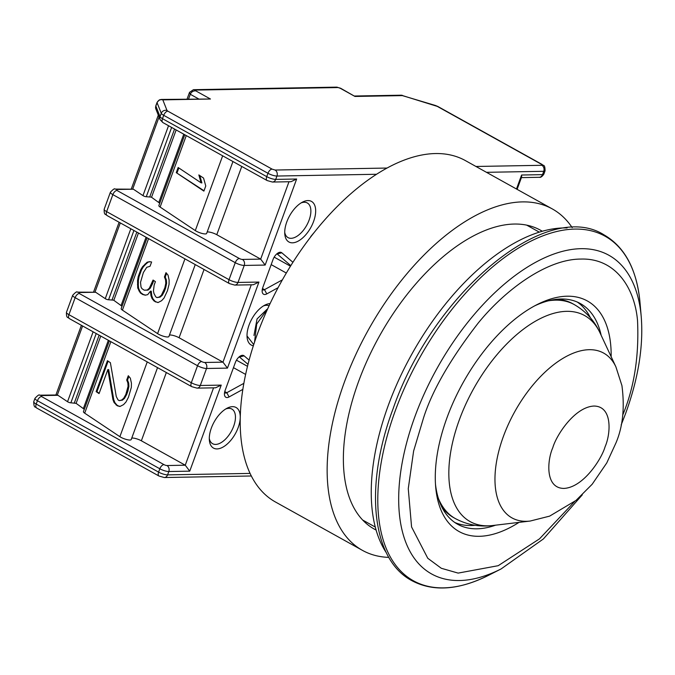 <?xml version="1.0" encoding="UTF-8"?>
<svg xmlns="http://www.w3.org/2000/svg" width="675" height="675" viewBox="0 0 675 675"><rect width="100%" height="100%" fill="white"/><g stroke="black" fill="none" stroke-linecap="round" stroke-linejoin="round"><path stroke-width="1.01" d="M386.404 552.859A192.51 100.508 -60.9 0 1 410.332 356.856A192.51 100.508 -60.9 0 1 563.692 227.931A192.51 100.508 -60.9 0 1 567.067 227.956M611.153 356.695A131.92 68.875 119.1 0 0 567.152 296.207A131.92 68.875 119.1 0 0 537.072 304.594A131.92 68.875 119.1 0 0 435.679 486.945A131.92 68.875 119.1 0 0 479.292 536.304A131.92 68.875 119.1 0 0 519.024 522.374M435.476 484.194A126.259 65.922 119.1 0 0 457.642 524.256A126.259 65.922 119.1 0 0 476.955 528.812A126.259 65.922 119.1 0 0 495.568 525.184M601.155 335.289A126.259 65.922 119.1 0 0 580.365 303.564A126.259 65.922 119.1 0 0 561.052 299.008A126.259 65.922 119.1 0 0 534.634 305.876M454.764 522.475A126.259 65.922 119.1 0 0 471.049 525.521A126.259 65.922 119.1 0 0 475.132 525.277M590.456 317.874A126.259 65.922 119.1 0 0 577.327 302.062M530.17 521.049A94.289 49.224 -60.9 0 1 526.433 521.303A94.289 49.224 -60.9 0 1 503.381 436.472A94.289 49.224 -60.9 0 1 589.233 349.692A94.289 49.224 -60.9 0 1 615.904 366.863L621.92 385.577C624.822 407.54 622.865 426.6 616.03 442.758L606.749 462.966L592.178 484.245L576.02 500.411L549.61 516.139L530.17 521.049L492.834 525.504C479.52 527.15 466.999 524.821 455.262 518.527L453.608 517.607A122.403 63.906 -60.9 0 1 441.551 506.461M556.757 299.278A122.403 63.906 -60.9 0 1 572.577 303.649L574.231 304.568A122.403 63.906 -60.9 0 0 555.508 300.156A122.403 63.906 -60.9 0 0 548.37 300.822M402.283 95.394A4.531 0.945 107 0 1 402.418 95.394A4.531 0.945 107 0 1 402.604 95.605A4.531 3.696 -91 0 0 401.009 95.2L354.594 96.019M159.308 99.925L159.384 100.153A4.531 4.286 -21.6 0 0 157.072 102.693A4.531 1.122 -159.9 0 1 157.056 102.431L159.308 99.925L161.232 99.453A4.531 3.696 89 0 1 162.818 99.866L210.448 99.014L161.232 99.453M155.874 109.004L155.874 109.004A4.531 4.286 -21.6 0 1 155.849 106.043A4.531 1.122 20.1 0 1 155.832 105.781L155.874 109.004L160.068 119.618A4.531 4.286 158.4 0 1 160.043 116.657L155.849 106.043L157.072 102.693L161.266 113.307A6.792 1.679 20.1 0 0 163.704 115.315L267.958 173.289A6.792 1.679 -159.9 0 0 276.952 176.04L275.721 179.39L296.646 179.018L290.984 181.71L272.43 182.039L267.148 180.554A4.531 2.362 119.1 0 1 266.735 176.639L267.958 173.289A4.531 2.362 119.1 0 1 272.084 169.121L275.079 170.041A4.531 3.696 89 0 1 276.952 176.04L376.498 174.268M278.066 287.693L266.768 293.903A7.923 4.134 -60.9 0 1 262.162 291.532A7.923 4.134 -60.9 0 1 262.845 287.373L273.029 259.546A7.923 4.134 -60.9 0 1 278.438 252.754A7.923 4.134 -60.9 0 1 280.243 252.247A7.923 4.134 -60.9 0 1 281.812 252.788L292.916 262.28M242.865 389.374L229.061 396.951A7.923 4.134 -60.9 0 1 224.454 394.58A7.923 4.134 -60.9 0 1 225.138 390.42L235.313 362.593A7.923 4.134 -60.9 0 1 240.722 355.801A7.923 4.134 -60.9 0 1 242.536 355.303A7.923 4.134 -60.9 0 1 244.105 355.835L249.109 360.113M307.927 200.568A23.212 12.116 -60.9 0 1 313.597 221.459A23.212 12.116 -60.9 0 1 292.461 242.823A23.212 12.116 -60.9 0 1 284.791 234.132A23.212 12.116 -60.9 0 1 302.636 202.044A23.212 12.116 -60.9 0 1 307.927 200.568M284.723 232.394A19.82 10.344 119.1 0 0 288.031 237.608A19.82 10.344 119.1 0 0 291.06 238.317A19.82 10.344 119.1 0 0 308.019 222.725A19.82 10.344 119.1 0 0 307.294 202.964A19.82 10.344 119.1 0 0 304.265 202.255A19.82 10.344 119.1 0 0 301.118 202.905M269.072 305.767A19.82 10.344 119.1 0 0 266.549 305.302A19.82 10.344 119.1 0 0 263.41 305.952M232.504 406.662A23.212 12.116 -60.9 0 1 238.182 427.553A23.212 12.116 -60.9 0 1 217.046 448.917A23.212 12.116 -60.9 0 1 209.368 440.227A23.212 12.116 -60.9 0 1 227.213 408.139A23.212 12.116 -60.9 0 1 232.504 406.662M209.301 438.488A19.82 10.344 119.1 0 0 212.608 443.703A19.82 10.344 119.1 0 0 215.646 444.42A19.82 10.344 119.1 0 0 232.597 428.819A19.82 10.344 119.1 0 0 231.871 409.067A19.82 10.344 119.1 0 0 228.842 408.35A19.82 10.344 119.1 0 0 225.695 408.999M133.372 189.203L115.012 189.093A4.531 3.696 89 0 1 116.598 189.498L133.372 189.203L142.965 195.607A2.261 0.557 20.1 0 0 143.286 195.801A2.261 0.557 20.1 0 0 146.281 196.72L171.636 127.44M95.664 292.25L77.296 292.14A4.531 3.696 89 0 1 78.891 292.545L95.664 292.25L105.258 298.654A2.261 0.557 20.1 0 0 105.578 298.856A2.261 0.557 20.1 0 0 108.574 299.767L133.92 230.487M296.646 179.018L265.157 265.064L244.232 265.435L238.013 282.437L258.938 282.066L227.45 368.111L206.525 368.483L200.306 385.484L221.231 385.113L189.743 471.158L185.254 465.202L166.944 465.531A2.261 0.557 -159.9 0 1 163.949 464.611L41.555 396.554L41.175 395.592L57.949 395.297L67.542 401.709A2.261 0.557 20.1 0 0 67.863 401.903A2.261 0.557 20.1 0 0 70.858 402.815L96.213 333.534M147.074 237.802L121.162 308.602A5.662 1.401 20.1 0 0 122.403 310.12L157.587 333.636A6.834 1.688 20.1 0 0 158.557 334.218A6.834 1.688 20.1 0 0 165.08 336.665A6.834 1.688 20.1 0 0 168.927 336.496L195.244 264.583M184.781 134.755L158.87 205.554A5.662 1.401 20.1 0 0 160.118 207.073L195.294 230.588A6.834 1.688 20.1 0 0 196.265 231.171A6.834 1.688 20.1 0 0 202.787 233.618A6.834 1.688 20.1 0 0 206.634 233.449L232.951 161.536M159.697 203.293A9.062 2.236 20.1 0 0 158.768 202.517L151.318 197.117L146.281 196.72M121.989 306.34A9.062 2.236 20.1 0 0 121.061 305.564L113.611 300.164L108.574 299.767M253.353 345.769A23.212 12.116 -60.9 0 1 247.084 337.179A23.212 12.116 -60.9 0 1 264.921 305.092A23.212 12.116 -60.9 0 1 270.076 303.623M401.617 95.251A4.531 2.514 100.3 0 1 401.903 95.268A4.531 2.514 100.3 0 1 402.604 95.605L354.966 96.449L340.613 88.248L336.724 87.134L193.447 89.682L195.497 90.079L195.809 90.88C193.295 90.695 191.455 91.825 190.291 94.272L188.57 98.972M310.525 237.136L310.863 236.697M282.361 279.863L264.516 289.659A4.531 2.362 -60.9 0 1 262.685 289.837A4.531 2.362 -60.9 0 1 262.271 289.474M276.742 253.943A4.531 2.362 -60.9 0 1 277.273 254.095A4.531 2.362 -60.9 0 1 277.476 254.239L290.807 265.638M243.878 383.332L226.808 392.707A4.531 2.362 -60.9 0 1 224.977 392.884A4.531 2.362 -60.9 0 1 224.564 392.521M239.034 356.991A4.531 2.362 -60.9 0 1 239.566 357.142A4.531 2.362 -60.9 0 1 239.768 357.286L248.012 364.331M247.016 335.948L253.496 344.301M516.485 189L521.598 175.019L521.665 176.918L517.109 189.354M221.231 385.113L215.57 387.804L197.007 388.133L191.725 386.648A4.531 2.362 119.1 0 1 191.312 382.733L197.539 365.732A4.531 2.362 -60.9 0 1 201.665 361.564L79.27 293.507L78.891 292.545M227.45 368.111L222.969 362.154L204.66 362.483A4.531 3.696 89 0 1 206.525 368.483A6.792 1.679 -159.9 0 1 197.539 365.732L75.144 297.675L68.918 314.677A6.792 1.679 20.1 0 1 66.462 312.272L72.689 295.27A6.792 1.679 -159.9 0 0 75.144 297.675A4.531 2.362 -60.9 0 1 79.27 293.507M258.938 282.066L253.277 284.757L234.714 285.086L229.441 283.601A4.531 2.362 119.1 0 1 229.028 279.686L235.246 262.685A4.531 2.362 -60.9 0 1 239.372 258.517L116.977 190.46L116.598 189.498M265.157 265.064L260.677 259.107L242.367 259.436A4.531 3.696 89 0 1 244.232 265.435A6.792 1.679 -159.9 0 1 235.246 262.685L112.852 194.628L106.633 211.629A6.792 1.679 20.1 0 1 104.178 209.225L110.396 192.223A6.792 1.679 -159.9 0 0 112.852 194.628A4.531 2.362 -60.9 0 1 116.977 190.46M41.175 395.592A4.531 3.696 -91 0 0 39.589 395.187L57.333 394.993L82.595 325.966M57.949 395.297L57.333 394.993M159.384 100.153A4.531 4.286 -21.6 0 1 162.818 99.866L167.012 110.481L167.83 111.147L272.084 169.121M521.598 175.019L542.523 174.648L543.746 171.298A4.531 3.696 -91 0 0 541.882 165.299L541.502 164.337L437.24 106.363L402.604 95.605M253.96 335.467L257.057 318.946L267.038 309.285M131.743 438.109A6.792 1.679 20.1 0 1 141.362 440.792L185.254 465.202L213.57 387.838M109.358 340.85L83.447 411.649A5.662 1.401 20.1 0 0 84.696 413.168L119.88 436.683A6.834 1.688 20.1 0 0 126.74 439.568A6.834 1.688 20.1 0 0 131.22 439.543L157.537 367.63M84.274 409.387A9.062 2.236 20.1 0 0 83.346 408.611L76.115 403.346L70.858 402.815M169.45 335.062A6.792 1.679 20.1 0 1 179.078 337.745L222.969 362.154L251.277 284.791M207.166 232.014A6.792 1.679 20.1 0 1 216.785 234.698L260.677 259.107L288.984 181.744M198.433 98.795L190.291 94.272L189.532 92.34L187.093 98.997M354.966 96.449L340.327 88.307L337.222 87.21M189.532 92.34L193.447 89.682M123.685 398.292L125.845 394.394L128.09 386.269L127.853 382.911L126.714 380.008L128.292 375.722L130.326 378.152L131.422 383.155L131.338 387.374L128.469 397.212L125.997 401.971L123.567 404.62L119.956 406.485L117.29 405.776L114.075 402.562L112.944 399.659L107.865 369.554L99.065 393.593L96.128 391.627L107.443 360.72L110.379 362.677L116.277 396.546L117.998 399.836L119.18 400.621L121.568 400.081L123.685 398.292L124.504 398.377L122.386 400.165L121.568 400.081M154.153 285.061L153.444 290.993L153.984 293.498L155.714 296.789L156.887 297.574L159.275 297.034L161.401 295.245L164.81 287.913L165.797 283.222L165.561 279.863L164.43 276.961L165.999 272.675L168.033 275.105L169.13 280.108L169.054 284.327L167.442 290.731L164.025 298.072L161.587 300.721L157.984 302.577L154.136 301.084L152.103 298.654L150.964 295.751L150.457 291.144L147.715 294.646L145.319 295.186L142.653 294.477L140.307 292.908L137.717 287.972L137.565 280.387L138.24 276.564L140.754 269.688L142.594 266.65L147.15 262.212L149.538 261.672L151.613 261.993L150.044 266.288L146.753 267.292L143.378 272.514L140.51 282.352L141.016 286.968L141.877 288.613L144.231 290.183L147.209 290.039L149.327 288.242L153.056 280.049L155.41 281.627L154.153 285.061M205.774 185.971L203.892 191.118L176.259 172.657L178.149 167.501L201.074 182.824L198.847 174.918L203.546 178.065L205.774 185.971M254.517 342.225L256.711 324.025L267.68 308.787M127.102 390.96L127.921 391.044L126.664 394.478L125.845 394.394M126.664 394.478L124.504 398.377M122.386 400.165L119.18 400.621M108.118 361.167L96.938 391.719L96.128 391.627M96.938 391.719L99.2 393.23M112.944 399.659L113.754 399.743L108.683 369.638L107.865 369.554M113.754 399.743L114.893 402.646L114.075 402.562M114.893 402.646L116.927 405.076L116.117 404.992M116.927 405.076L118.108 405.861L117.29 405.776M118.108 405.861L120.125 406.401M128.874 376.422L127.533 380.101L126.714 380.008M127.533 380.101L128.663 382.995L127.853 382.911M128.663 382.995L128.9 386.353L128.09 386.269M128.9 386.353L127.921 391.044M153.731 280.505L152.609 283.576L151.799 283.483M152.609 283.576L150.137 288.335L149.327 288.242M150.137 288.335L148.019 290.123L147.209 290.039M148.019 290.123L144.231 290.183M150.247 261.782L147.15 262.212M147.96 262.297L145.842 264.085L145.032 264.001M145.842 264.085L143.412 266.735L142.594 266.65M143.412 266.735L141.564 269.772L140.754 269.688M141.564 269.772L139.05 276.649L138.24 276.564M139.05 276.649L138.383 280.471L137.565 280.387M138.383 280.471L138.299 284.698L137.489 284.605M138.299 284.698L138.535 288.056L137.717 287.972M138.535 288.056L139.666 290.95L138.856 290.866M139.666 290.95L141.117 292.992L140.307 292.908M141.117 292.992L143.471 294.562L142.653 294.477M143.471 294.562L145.589 295.127M150.964 295.751L151.782 295.844L151.276 291.229L150.457 291.144M151.782 295.844L152.913 298.738L152.103 298.654M152.913 298.738L154.955 301.168L154.136 301.084M154.955 301.168L156.127 301.953L155.318 301.868M156.127 301.953L158.153 302.493M166.59 273.375L165.24 277.054L164.43 276.961M165.24 277.054L166.379 279.948L165.561 279.863M166.379 279.948L166.607 283.306L165.797 283.222M166.607 283.306L165.628 287.997L164.81 287.913M165.628 287.997L164.371 291.431L163.553 291.347M164.371 291.431L162.211 295.329L161.401 295.245M162.211 295.329L160.093 297.118L159.275 297.034M160.093 297.118L156.887 297.574M176.259 172.657L204.027 190.755M199.817 175.576L201.884 182.908L201.074 182.824M178.824 167.957L177.078 172.741M542.27 231.255A170.994 89.269 119.1 0 0 540.481 230.2A170.994 89.269 119.1 0 0 514.325 224.041A170.994 89.269 119.1 0 0 368.035 358.602A170.994 89.269 119.1 0 0 374.288 529.09A170.994 89.269 119.1 0 0 376.118 530.052M572.189 227.635A195.337 101.984 119.1 0 0 552.31 208.929L465.37 160.582A195.337 101.984 119.1 0 0 435.493 153.546A195.337 101.984 119.1 0 0 268.38 307.268A195.337 101.984 119.1 0 0 275.51 502.023L362.45 550.37A195.337 101.984 119.1 0 0 388.834 557.381M552.31 208.929A195.337 101.984 119.1 0 0 522.433 201.893A195.337 101.984 119.1 0 0 355.32 355.607A195.337 101.984 119.1 0 0 362.45 550.37M488.523 575.328A197.134 102.921 -60.9 0 1 443.576 587.866A197.134 102.921 -60.9 0 1 395.457 410.307A197.134 102.921 -60.9 0 1 574.872 229.078A197.134 102.921 -60.9 0 1 640.035 302.847C636.947 269.696 624.983 247.067 604.15 234.942C546.505 198.011 432.894 293.288 393.061 408.848C364.07 486.008 371.419 559.423 411.902 580.677C433.19 591.975 458.73 590.186 488.523 575.328L501.112 568.932A182.334 95.192 -60.9 0 1 459.54 580.525A182.334 95.192 -60.9 0 1 415.058 416.213A182.334 95.192 -60.9 0 1 580.972 248.687A182.334 95.192 -60.9 0 1 641.25 316.913L640.035 302.847M574.661 501.508L539.511 538.844L498.209 565.692L458.131 573.1L441.315 568.283L427.781 558.276L411.573 526.947L408.265 488.649L413.615 451.052L423.571 417.783C432.27 390.479 450.444 358.948 478.094 323.19C505.752 289.212 547.231 259.014 580.821 259.073C614.866 257.892 634.584 287.077 637.529 320.549C639.149 355.835 634.289 387.138 622.966 414.484L622.789 414.973M492.834 525.504A117.855 61.526 -60.9 0 1 488.16 525.833A117.855 61.526 -60.9 0 1 459.422 419.614A117.855 61.526 -60.9 0 1 566.654 311.335A117.855 61.526 -60.9 0 1 599.991 332.8C594.363 320.625 585.773 311.209 574.231 304.568M455.262 518.527A122.403 63.906 -60.9 0 1 438.429 498.53M605.07 446.774C601.712 458.798 583.411 487.51 563.861 488.422C544.725 488.202 547.341 459.768 552.8 447.702C556.158 435.67 574.459 406.957 594.008 406.046C613.145 406.266 610.529 434.708 605.07 446.774M142.965 195.607L168.539 125.719M105.258 298.654L130.832 228.766M67.542 401.709L93.125 331.813M157.587 333.636L184.95 258.863M195.294 230.588L222.657 155.815M176.158 129.954L151.537 197.252M138.451 233.01L113.822 300.299M250.104 473.411L167.586 474.879A4.531 3.696 89 0 1 164.295 477.529L251.353 475.985M189.743 471.158L168.818 471.53L167.586 474.879A6.792 1.679 -159.9 0 1 158.6 472.129A4.531 2.362 119.1 0 0 159.013 476.044L164.295 477.529M36.205 404.072A4.531 2.362 119.1 0 0 36.619 407.987C35.724 406.333 33.809 408.949 33.75 401.667A6.792 1.679 -159.9 0 0 36.205 404.072L158.6 472.129L159.823 468.779L37.429 400.722L36.205 404.072M310.719 236.604L314.12 232.529M541.502 164.337A4.531 2.362 119.1 0 1 542.194 164.498C543.097 166.151 545.003 163.536 545.062 170.817A6.792 1.679 -159.9 0 1 543.746 171.298L486.472 172.319M166.944 465.531A4.531 3.696 89 0 1 168.818 471.53A6.792 1.679 -159.9 0 1 159.823 468.779A4.531 2.362 119.1 0 1 163.949 464.611M41.555 396.554A4.531 2.362 119.1 0 0 37.429 400.722A6.792 1.679 -159.9 0 1 34.973 398.317L33.75 401.667M262.482 288.529L264.516 289.659L266.768 293.903M281.812 252.788L277.045 254.003M224.767 391.576L226.808 392.707L229.061 396.951M244.105 355.835L239.33 357.05M541.882 165.299L475.959 166.472M386.986 168.05L275.079 170.041M521.404 177.618L539.224 177.297A4.531 3.696 -91 0 0 542.523 174.648A6.792 1.679 20.1 0 0 543.839 174.167L545.062 170.817M66.462 312.272C66.243 319.056 68.183 316.828 69.331 318.592A4.531 2.362 -60.9 0 1 68.918 314.677L191.312 382.733A6.792 1.679 20.1 0 0 200.306 385.484A4.531 3.696 89 0 1 197.007 388.133M104.178 209.225C103.958 216.008 105.899 213.781 107.047 215.544A4.531 2.362 -60.9 0 1 106.633 211.629L229.028 279.686A6.792 1.679 20.1 0 0 238.013 282.437A4.531 3.696 89 0 1 234.714 285.086M167.83 111.147A4.531 2.362 119.1 0 0 163.704 115.315L162.472 118.665L266.735 176.639A6.792 1.679 20.1 0 0 275.721 179.39A4.531 3.696 89 0 1 272.43 182.039M132.756 188.899L159.055 117.045M95.048 291.946L120.31 222.919M337.846 87.556L195.497 90.079M195.809 90.88L210.448 99.014M271.173 264.608L286.31 273.029M290.452 266.195L274.168 257.133M233.466 367.656L245.641 374.431M247.506 366.331L236.461 360.18M141.362 440.792L166.345 372.532M204.66 362.483A2.261 0.557 -159.9 0 1 201.665 361.564M179.078 337.745L204.053 269.485M242.367 259.436A2.261 0.557 -159.9 0 1 239.372 258.517M216.785 234.698L241.768 166.438M435.662 105.705A4.531 0.945 -73 0 0 435.476 105.494L401.009 95.2M437.24 106.363A4.531 2.362 -60.9 0 1 437.932 106.523L435.476 105.494M167.012 110.481A4.531 4.286 158.4 0 0 161.266 113.307L160.043 116.657A6.792 1.679 -159.9 0 0 162.472 118.665A4.531 2.362 119.1 0 0 162.894 122.58L267.148 180.554M110.86 341.677L84.696 413.168M119.88 436.683L147.243 361.91M148.568 238.629L122.403 310.12M186.275 135.582L160.118 207.073M174.555 129.068L149.825 196.661M136.848 232.116L112.117 299.708M99.141 335.163L74.402 402.756M83.346 408.611L108.354 340.284M121.061 305.564L146.062 237.237M158.768 202.517L183.769 134.19M100.744 336.057L76.115 403.346M501.112 568.932L543.409 538.928L582.322 494.817M621.143 425.005L625.506 413.783C638.28 378.726 643.528 346.435 641.25 316.913M375.3 527.065L362.728 520.071M539.291 232.132L526.728 225.146M615.904 366.863L599.991 332.8M159.013 476.044L36.619 407.987M39.589 395.187C39.277 394.327 37.741 395.373 34.973 398.317M155.832 105.781L157.056 102.431M158.304 115.155L131.355 188.797M119.112 222.252L93.639 291.845M55.932 394.892L81.397 325.299M539.224 177.297C540.582 177.694 542.118 176.648 543.839 174.167M115.012 189.093C114.699 188.232 113.164 189.278 110.396 192.223M77.296 292.14C76.992 291.279 75.448 292.326 72.689 295.27M542.194 164.498L437.932 106.523M69.331 318.592L191.725 386.648M107.047 215.544L229.441 283.601M162.894 122.58L160.068 119.618"/></g></svg>
